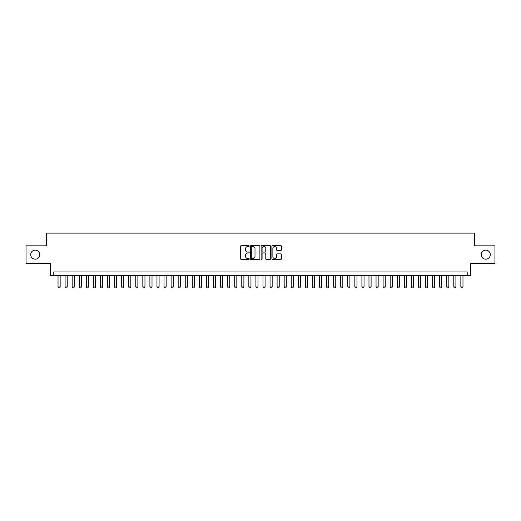<?xml version="1.0" encoding="UTF-8"?>
<svg xmlns="http://www.w3.org/2000/svg" width="521" height="521" viewBox="0 0 521 521"><rect width="100%" height="100%" fill="white"/><g stroke="black" fill="none" stroke-linecap="round" stroke-linejoin="round"><path stroke-width="0.78" d="M249.194 246.101A0.488 0.488 0 0 0 248.706 245.612L241.34 245.612A0.697 0.697 0 0 0 240.643 246.309L240.643 258.794A0.697 0.697 0 0 0 241.34 259.484L248.706 259.484A0.488 0.488 0 0 0 249.194 259.002A0.488 0.488 0 0 0 248.706 258.514L247.755 258.514A2.221 2.221 0 0 1 245.534 256.293L245.534 255.257A2.221 2.221 0 0 1 247.755 253.037L248.706 253.037A0.488 0.488 0 0 0 249.194 252.548A0.488 0.488 0 0 0 248.706 252.066L247.755 252.066A2.221 2.221 0 0 1 245.534 249.846L245.534 248.804A2.221 2.221 0 0 1 247.755 246.583L248.706 246.583A0.488 0.488 0 0 0 249.194 246.101M481.241 254.671A4.52 4.52 0 0 0 485.761 259.191A4.52 4.52 0 0 0 490.287 254.671A4.52 4.52 0 0 0 485.761 250.145A4.52 4.52 0 0 0 481.241 254.671M30.713 254.671A4.52 4.52 0 0 0 35.239 259.191A4.52 4.52 0 0 0 39.759 254.671A4.52 4.52 0 0 0 35.239 250.145A4.52 4.52 0 0 0 30.713 254.671M280.773 250.503A0.697 0.697 0 0 0 281.464 249.806L281.464 246.309A0.697 0.697 0 0 0 280.773 245.612L272.587 245.612A0.697 0.697 0 0 0 271.897 246.309L271.897 258.794A0.697 0.697 0 0 0 272.587 259.484L280.773 259.484A0.697 0.697 0 0 0 281.464 258.794L281.464 254.561A0.697 0.697 0 0 0 280.773 253.87L277.27 253.87A0.697 0.697 0 0 0 276.573 254.561L276.573 256.658A1.856 1.856 0 0 1 274.723 258.514A1.856 1.856 0 0 1 272.867 256.658L272.867 248.439A1.856 1.856 0 0 1 274.723 246.583A1.856 1.856 0 0 1 276.573 248.439L276.573 249.806A0.697 0.697 0 0 0 277.27 250.503L280.773 250.503M467.213 275.518L470.743 275.518L470.743 263.502L494.95 263.502L494.95 245.834L474.631 245.834L474.631 233.115L46.369 233.115L46.369 245.834L26.05 245.834L26.05 263.502L50.257 263.502L50.257 275.518L467.213 275.518L467.213 271.982L53.787 271.982L53.787 275.518M259.894 246.309A0.697 0.697 0 0 0 259.197 245.612L251.011 245.612A0.697 0.697 0 0 0 250.321 246.309L250.321 258.794A0.697 0.697 0 0 0 251.011 259.484L259.197 259.484A0.697 0.697 0 0 0 259.894 258.794L259.894 246.309M261.803 245.612L269.989 245.612A0.697 0.697 0 0 1 270.679 246.309L270.679 258.794A0.697 0.697 0 0 1 269.989 259.484L266.485 259.484A0.697 0.697 0 0 1 265.788 258.794L265.788 253.727A0.697 0.697 0 0 0 265.098 253.037L262.773 253.037A0.697 0.697 0 0 0 262.076 253.727L262.076 259.002A0.488 0.488 0 0 1 261.594 259.484A0.488 0.488 0 0 1 261.106 259.002L261.106 246.309A0.697 0.697 0 0 1 261.803 245.612M251.78 246.583A0.488 0.488 0 0 0 251.291 247.071L251.291 258.032A0.488 0.488 0 0 0 251.78 258.514L252.783 258.514A2.221 2.221 0 0 0 255.003 256.293L255.003 248.804A2.221 2.221 0 0 0 252.783 246.583L251.78 246.583M265.788 248.471A1.856 1.856 0 0 0 263.932 246.615A1.856 1.856 0 0 0 262.076 248.471L262.076 251.369A0.697 0.697 0 0 0 262.773 252.066L265.098 252.066A0.697 0.697 0 0 0 265.788 251.369L265.788 248.471M58.026 275.518L58.026 286.967L60.149 286.967L60.149 275.518M60.149 286.967L59.615 287.885L58.56 287.885L58.026 286.967M65.092 275.518L65.092 286.967L67.216 286.967L67.216 275.518M67.216 286.967L66.688 287.885L65.626 287.885L65.092 286.967M72.165 275.518L72.165 286.967L74.282 286.967L74.282 275.518M74.282 286.967L73.754 287.885L72.693 287.885L72.165 286.967M79.231 275.518L79.231 286.967L81.348 286.967L81.348 275.518M81.348 286.967L80.82 287.885L79.759 287.885L79.231 286.967M86.297 275.518L86.297 286.967L88.414 286.967L88.414 275.518M88.414 286.967L87.886 287.885L86.825 287.885L86.297 286.967M93.363 275.518L93.363 286.967L95.486 286.967L95.486 275.518M95.486 286.967L94.952 287.885L93.891 287.885L93.363 286.967M100.429 275.518L100.429 286.967L102.552 286.967L102.552 275.518M102.552 286.967L102.018 287.885L100.963 287.885L100.429 286.967M107.495 275.518L107.495 286.967L109.618 286.967L109.618 275.518M109.618 286.967L109.091 287.885L108.029 287.885L107.495 286.967M114.568 275.518L114.568 286.967L116.684 286.967L116.684 275.518M116.684 286.967L116.157 287.885L115.095 287.885L114.568 286.967M121.634 275.518L121.634 286.967L123.751 286.967L123.751 275.518M123.751 286.967L123.223 287.885L122.161 287.885L121.634 286.967M128.7 275.518L128.7 286.967L130.817 286.967L130.817 275.518M130.817 286.967L130.289 287.885L129.228 287.885L128.7 286.967M135.766 275.518L135.766 286.967L137.889 286.967L137.889 275.518M137.889 286.967L137.355 287.885L136.294 287.885L135.766 286.967M142.832 275.518L142.832 286.967L144.955 286.967L144.955 275.518M144.955 286.967L144.421 287.885L143.366 287.885L142.832 286.967M149.898 275.518L149.898 286.967L152.021 286.967L152.021 275.518M152.021 286.967L151.487 287.885L150.432 287.885L149.898 286.967M156.964 275.518L156.964 286.967L159.087 286.967L159.087 275.518M159.087 286.967L158.56 287.885L157.498 287.885L156.964 286.967M164.037 275.518L164.037 286.967L166.153 286.967L166.153 275.518M166.153 286.967L165.626 287.885L164.564 287.885L164.037 286.967M171.103 275.518L171.103 286.967L173.219 286.967L173.219 275.518M173.219 286.967L172.692 287.885L171.63 287.885L171.103 286.967M178.169 275.518L178.169 286.967L180.286 286.967L180.286 275.518M180.286 286.967L179.758 287.885L178.696 287.885L178.169 286.967M185.235 275.518L185.235 286.967L187.358 286.967L187.358 275.518M187.358 286.967L186.824 287.885L185.763 287.885L185.235 286.967M192.301 275.518L192.301 286.967L194.424 286.967L194.424 275.518M194.424 286.967L193.89 287.885L192.835 287.885L192.301 286.967M199.367 275.518L199.367 286.967L201.49 286.967L201.49 275.518M201.49 286.967L200.963 287.885L199.901 287.885L199.367 286.967M206.44 275.518L206.44 286.967L208.556 286.967L208.556 275.518M208.556 286.967L208.029 287.885L206.967 287.885L206.44 286.967M213.506 275.518L213.506 286.967L215.622 286.967L215.622 275.518M215.622 286.967L215.095 287.885L214.033 287.885L213.506 286.967M220.572 275.518L220.572 286.967L222.688 286.967L222.688 275.518M222.688 286.967L222.161 287.885L221.099 287.885L220.572 286.967M227.638 275.518L227.638 286.967L229.761 286.967L229.761 275.518M229.761 286.967L229.227 287.885L228.165 287.885L227.638 286.967M234.704 275.518L234.704 286.967L236.827 286.967L236.827 275.518M236.827 286.967L236.293 287.885L235.238 287.885L234.704 286.967M241.77 275.518L241.77 286.967L243.893 286.967L243.893 275.518M243.893 286.967L243.366 287.885L242.304 287.885L241.77 286.967M248.836 275.518L248.836 286.967L250.959 286.967L250.959 275.518M250.959 286.967L250.432 287.885L249.37 287.885L248.836 286.967M255.909 275.518L255.909 286.967L258.025 286.967L258.025 275.518M258.025 286.967L257.498 287.885L256.436 287.885L255.909 286.967M262.975 275.518L262.975 286.967L265.091 286.967L265.091 275.518M265.091 286.967L264.564 287.885L263.502 287.885L262.975 286.967M270.041 275.518L270.041 286.967L272.164 286.967L272.164 275.518M272.164 286.967L271.63 287.885L270.568 287.885L270.041 286.967M277.107 275.518L277.107 286.967L279.23 286.967L279.23 275.518M279.23 286.967L278.696 287.885L277.634 287.885L277.107 286.967M284.173 275.518L284.173 286.967L286.296 286.967L286.296 275.518M286.296 286.967L285.762 287.885L284.707 287.885L284.173 286.967M291.239 275.518L291.239 286.967L293.362 286.967L293.362 275.518M293.362 286.967L292.835 287.885L291.773 287.885L291.239 286.967M298.312 275.518L298.312 286.967L300.428 286.967L300.428 275.518M300.428 286.967L299.901 287.885L298.839 287.885L298.312 286.967M305.378 275.518L305.378 286.967L307.494 286.967L307.494 275.518M307.494 286.967L306.967 287.885L305.905 287.885L305.378 286.967M312.444 275.518L312.444 286.967L314.56 286.967L314.56 275.518M314.56 286.967L314.033 287.885L312.971 287.885L312.444 286.967M319.51 275.518L319.51 286.967L321.633 286.967L321.633 275.518M321.633 286.967L321.099 287.885L320.037 287.885L319.51 286.967M326.576 275.518L326.576 286.967L328.699 286.967L328.699 275.518M328.699 286.967L328.165 287.885L327.11 287.885L326.576 286.967M333.642 275.518L333.642 286.967L335.765 286.967L335.765 275.518M335.765 286.967L335.237 287.885L334.176 287.885L333.642 286.967M340.714 275.518L340.714 286.967L342.831 286.967L342.831 275.518M342.831 286.967L342.304 287.885L341.242 287.885L340.714 286.967M347.781 275.518L347.781 286.967L349.897 286.967L349.897 275.518M349.897 286.967L349.37 287.885L348.308 287.885L347.781 286.967M354.847 275.518L354.847 286.967L356.963 286.967L356.963 275.518M356.963 286.967L356.436 287.885L355.374 287.885L354.847 286.967M361.913 275.518L361.913 286.967L364.036 286.967L364.036 275.518M364.036 286.967L363.502 287.885L362.44 287.885L361.913 286.967M368.979 275.518L368.979 286.967L371.102 286.967L371.102 275.518M371.102 286.967L370.568 287.885L369.513 287.885L368.979 286.967M376.045 275.518L376.045 286.967L378.168 286.967L378.168 275.518M378.168 286.967L377.634 287.885L376.579 287.885L376.045 286.967M383.111 275.518L383.111 286.967L385.234 286.967L385.234 275.518M385.234 286.967L384.706 287.885L383.645 287.885L383.111 286.967M390.183 275.518L390.183 286.967L392.3 286.967L392.3 275.518M392.3 286.967L391.772 287.885L390.711 287.885L390.183 286.967M397.249 275.518L397.249 286.967L399.366 286.967L399.366 275.518M399.366 286.967L398.839 287.885L397.777 287.885L397.249 286.967M404.316 275.518L404.316 286.967L406.432 286.967L406.432 275.518M406.432 286.967L405.905 287.885L404.843 287.885L404.316 286.967M411.382 275.518L411.382 286.967L413.505 286.967L413.505 275.518M413.505 286.967L412.971 287.885L411.909 287.885L411.382 286.967M418.448 275.518L418.448 286.967L420.571 286.967L420.571 275.518M420.571 286.967L420.037 287.885L418.982 287.885L418.448 286.967M425.514 275.518L425.514 286.967L427.637 286.967L427.637 275.518M427.637 286.967L427.109 287.885L426.048 287.885L425.514 286.967M432.586 275.518L432.586 286.967L434.703 286.967L434.703 275.518M434.703 286.967L434.175 287.885L433.114 287.885L432.586 286.967M439.652 275.518L439.652 286.967L441.769 286.967L441.769 275.518M441.769 286.967L441.241 287.885L440.18 287.885L439.652 286.967M446.718 275.518L446.718 286.967L448.835 286.967L448.835 275.518M448.835 286.967L448.307 287.885L447.246 287.885L446.718 286.967M453.784 275.518L453.784 286.967L455.908 286.967L455.908 275.518M455.908 286.967L455.374 287.885L454.312 287.885L453.784 286.967M460.851 275.518L460.851 286.967L462.974 286.967L462.974 275.518M462.974 286.967L462.44 287.885L461.385 287.885L460.851 286.967"/></g></svg>

